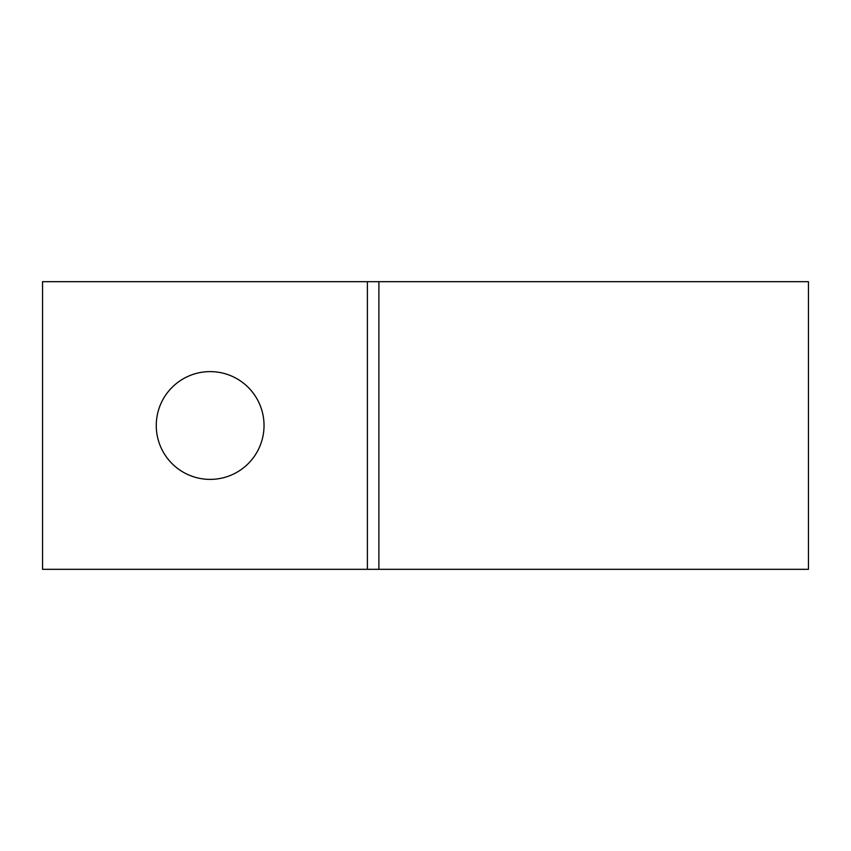 <?xml version="1.0" encoding="UTF-8"?>
<svg xmlns="http://www.w3.org/2000/svg" width="851" height="851" viewBox="0 0 851 851"><rect width="100%" height="100%" fill="white"/><g stroke="black" fill="none" stroke-linecap="round" stroke-linejoin="round"><path stroke-width="1.28" d="M210.154 371.61A53.89 53.89 0 0 0 156.265 425.5A53.89 53.89 0 0 0 210.154 479.39A53.89 53.89 0 0 0 264.033 425.5A53.89 53.89 0 0 0 210.154 371.61M808.45 569.319L808.45 281.681L378.897 281.681L378.897 569.319L808.45 569.319M367.398 569.319L367.398 281.681L42.55 281.681L42.55 569.319L378.897 569.319M367.398 281.681L378.897 281.681"/></g></svg>
